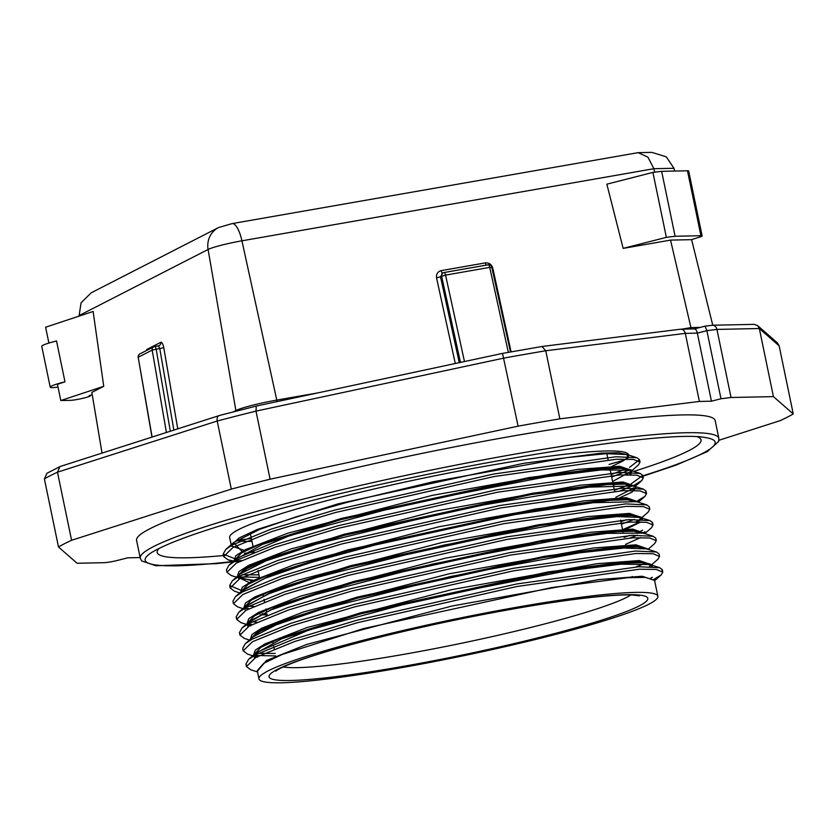 <?xml version="1.0" encoding="UTF-8"?>
<svg xmlns="http://www.w3.org/2000/svg" width="835" height="835" viewBox="0 0 835 835"><rect width="100%" height="100%" fill="white"/><g stroke="black" fill="none" stroke-linecap="round" stroke-linejoin="round"><path stroke-width="1.25" d="M291.833 483.288A295.433 27.294 168.3 0 0 136.575 540.381L140.27 558.187A295.433 27.294 -11.7 0 1 295.527 501.094A295.433 27.294 -11.7 0 1 718.851 438.365L715.167 420.558A295.433 27.294 168.3 0 0 291.833 483.288M236.451 540.412A295.433 27.294 168.3 0 0 251.387 538.512M697.444 436.82A277.7 25.655 -11.7 0 1 633.848 471.399M444.178 272.523L488.162 264.82A3.225 1.023 80.1 0 1 488.256 264.789A3.225 1.023 80.1 0 1 489.727 267.377L445.556 275.112L436.559 277.93L455.273 363.507M57.991 386.981A10.74 0.992 -11.7 0 1 51.78 387.649A26.856 2.484 -11.7 0 1 50.215 387.158L41.75 346.306A26.856 2.484 -11.7 0 1 55.861 341.118A26.856 2.484 -11.7 0 1 56.519 340.951L64.984 381.804L57.438 384.298L60.798 400.539L103.738 386.313L93.123 311.476L45.612 327.216L48.9 343.06M50.215 387.158A26.856 2.484 -11.7 0 1 64.326 381.971A26.856 2.484 -11.7 0 1 64.984 381.804M59.922 466.598L57.479 472.192A386.741 35.728 168.3 0 0 44.391 478.904L46.927 473.268L60.37 466.421L219.584 415.465C217.559 415.955 216.766 417.803 217.204 421.017L231.305 489.101A386.741 35.728 -11.7 0 1 250.406 484.154A386.741 35.728 -11.7 0 1 270.091 479.196L518.097 426.163A386.741 35.728 -11.7 0 1 559.857 418.846L699.396 401.447L685.305 333.363C684.376 330.274 682.623 328.927 680.034 329.303M219.229 415.527L256.262 406.092L255.99 411.112L270.091 479.196M245.511 550.756L231.431 546.006M231.42 545.161L239.06 537.98L257.389 529.411L337.904 503.891L523.545 463.331L601.252 453.123L618.505 452.706L628.578 454.877A203.688 18.819 -11.7 0 0 336.714 498.119A203.688 18.819 -11.7 0 0 229.667 537.49L231.316 545.401M251.982 541.372A203.688 18.819 -11.7 0 1 236.096 540.652M550.818 635.644A203.688 18.819 -11.7 0 1 258.954 678.897A203.688 18.819 -11.7 0 1 366.001 639.527A203.688 18.819 -11.7 0 1 657.865 596.284A203.688 18.819 -11.7 0 1 550.818 635.644M657.865 596.284L654.525 580.189L645.215 577.382L627.617 577.726L551.507 587.61L363.716 628.525L282.261 654.431L263.735 663.314L257.253 670.662L258.954 678.897M255.333 657.656L254.09 655.391M254.508 654.181L281.75 638.765L360.689 613.871L549.482 572.789L624.997 563.041L642.063 562.727L651.498 565.535L651.31 566.61M652.239 566.652L649.818 564.533L651.498 565.535L651.279 564.481L642.073 561.673L624.966 561.976L547.99 571.944L360.469 612.817L280.101 638.274L261 647.282L253.944 654.588M254.216 656.007L256.084 657.239M251.262 638.472L259.915 631.49L280.017 622.451L357.432 598.163L542.75 557.655L620.019 547.447L637.303 546.946L647.991 549.284M648.137 549.326L638.671 545.954L621.699 546.267L545.224 556.152L357.213 597.098L275.456 623.119L257.879 631.49L250.698 638.806M248.82 626.229L247.661 624.121L249.582 625.812M248.005 622.764L275.707 607.16L354.176 582.444L539.546 541.936L616.804 531.728L633.807 531.227L644.735 533.565M644.881 533.617L635.425 530.246L618.349 530.559L542.646 540.318L353.957 581.39L272.554 607.264L254.55 615.812L247.442 623.119M267.002 613.902L262.18 613.798M245.573 610.521L244.457 608.872M244.749 607.045L271.918 591.65L350.919 566.735L540.349 525.549L615.259 515.905L632.283 515.581L641.739 518.399L636.176 523.712L622.566 529.693M642.47 519.516L640.09 517.408L641.729 518.399L641.51 517.345L632.346 514.537L614.675 514.871L538.231 524.808L350.7 565.681L269.235 591.577L251.241 600.146L244.185 607.473M241.492 591.337L269.152 575.753L347.673 551.027L532.396 510.623L610.145 500.322L627.482 499.81L638.232 502.138M638.378 502.19L629.413 498.85L611.491 499.153L535.11 509.068L347.454 549.962L265.833 575.931L248.047 584.396L240.939 591.723M239.06 579.093L237.944 576.954M238.246 575.618L246.972 568.604L266.772 559.69L344.417 535.308L531.342 494.539L607.713 484.55L624.81 484.112L635.111 486.659M635.122 486.481L625.457 483.1L608.548 483.423L532.584 493.234L344.197 534.254L263.557 559.826L244.718 568.729L237.683 576.014M237.933 576.975L253.85 581.243M234.99 559.909L262.43 544.41L341.16 519.6L526.436 479.102L603.82 468.884L620.969 468.383L631.719 470.721M629.371 474.75L631.97 471.264L631.751 470.209L622.545 467.402L605.5 467.694L529.192 477.547L340.941 518.545L259.716 544.347L241.565 552.947L234.426 560.254M625.603 544.347L640.549 537.594M637.303 521.885L640.57 519.443M635.038 488.058L632.627 490.469M615.844 497.211L634.068 488.016M612.587 481.503L631.709 470.93M627.826 459.073L627.043 454.543L628.724 455.555L626.114 459.041M628.609 455.367A203.688 18.819 -11.7 0 1 622.346 461.296L611.94 466.368M234.833 558.73L223.164 554.075L225.805 549.409L232.527 544.911L271.438 529.014L334.752 510.07L493.694 474.029L616.011 456.755L636.98 457.747L627.043 454.543L606.053 453.666L565.942 457.726L433.626 481.649L346.629 502.461L296.352 516.771L259.675 529.369L233.591 542.562L241.983 551.486M631.083 474.781L630.31 470.262L601.398 469.896L546.414 476.754L405.987 504.298L289.411 535.726L236.9 558.229L229.051 565.118L235.783 560.619L274.694 544.723L338.008 525.779L496.95 489.738L619.267 472.474L640.236 473.466L642.762 475.376L631.26 483.757M617.409 498.839L631.845 492.253L635.967 488.099M635.226 486.982L633.556 485.97L588.842 487.129L458.144 509.246L316.288 544.128L265.687 560.995L240.156 573.948L232.307 580.826L239.04 576.338L277.94 560.431L341.264 541.487L500.196 505.457L622.513 488.183L643.482 489.174L646.019 491.084L645.695 492.452M237.714 577.089L250.302 583.091M646.739 504.883L636.802 501.678L593.267 502.712L514.965 514.558L385.123 542.27L309.921 562.727L265.217 578.196L243.413 589.656L235.564 596.545L242.296 592.046L281.197 576.15L344.511 557.206L503.453 521.165L625.77 503.891L646.739 504.883L649.275 506.803L649.787 509.287L648.21 512.053L641.614 517.846M623.912 530.267L640.842 521.917M640.142 517.418L617.326 516.604L572.967 521.395L443.917 545.088L314.524 578.029L269.528 593.476L246.659 605.365L238.82 612.253L245.542 607.755L284.453 591.858L347.767 572.914L506.709 536.874L629.026 519.61L649.995 520.602L652.521 522.512L652.208 523.879M260.207 614.758L267.21 614.936M653.252 536.31L643.315 533.106L607.243 533.367L559.043 539.66L432.78 563.99L312.415 595.397L271.072 609.894L249.905 621.083L242.066 627.962L248.799 623.474L287.71 607.567L351.024 588.623L509.966 552.593L632.283 535.318L653.252 536.31L655.778 538.22L656.289 540.704L654.723 543.481L648.127 549.273M247.484 624.225L247.953 626.741M646.718 548.866L623.828 548.031L579.438 552.833L450.336 576.536L320.964 609.477L276.02 624.914L253.172 636.792L245.323 643.681L252.055 639.182L290.956 623.286L354.28 604.342L513.212 568.301L635.529 551.027L656.498 552.029L659.034 553.939L659.546 556.423L657.97 559.189L651.384 564.982M659.754 567.737L649.828 564.533L620.791 564.178L565.577 571.077L424.931 598.705L308.626 630.091L256.418 652.5L248.579 659.389L255.312 654.901L294.212 638.994L357.526 620.05L516.468 584.009L638.785 566.746L659.754 567.737L662.291 569.647L661.967 571.015M253.986 655.642L254.456 658.157M246.544 665.234L245.939 664.065L248.579 659.389M652.333 577.319L650.778 578.029M275.185 653.45L258.276 653.325M252.702 655.767L247.504 654.087L243.204 650.83L242.693 648.346L245.323 643.681M645.852 563.061L636.134 566.881M240.031 633.807L239.436 632.638L242.066 627.962M257.003 622.117L251.763 621.898M236.775 618.098L236.18 616.929L238.82 612.253M642.574 530.194L641.019 530.893M639.339 531.634L637.982 532.208M629.632 535.454L624.163 537.396M253.746 606.398L248.506 606.189M242.943 608.631L237.735 606.951L233.445 603.695L232.923 601.21L235.564 596.545M636.093 515.915L634.736 516.489M626.375 519.746L620.906 521.687M240.344 590.032L229.677 585.502L232.307 580.826M258.923 574.887L242.004 574.762M236.441 577.204L231.232 575.524L226.932 572.278L226.421 569.794L229.051 565.118M629.58 484.498L614.403 490.26M636.98 457.747L639.506 459.667L629.548 467.339M626.323 468.779L611.147 474.551M654.692 172.187L653.878 168.701L647.96 157.189L638.149 152.648L651.843 152.367L666.236 156.813L673.991 168.284L674.67 171.05M691.599 239.603L712.746 325.222M779.149 345.857L777.427 342.924L757.648 325.619L759.328 328.52L773.429 396.615L793.25 413.941L779.149 345.857L759.328 328.52L716.941 329.418L706.88 330.67L697.34 333.113L711.441 401.197L699.396 401.447M673.991 168.284L653.878 168.701L241.941 240.814A27.586 2.547 168.3 0 0 221.348 245.219A27.586 2.547 168.3 0 0 208.092 249.467A21.491 20.291 -117.1 0 1 218.509 227.569L91.255 292.772L81.058 302.792L79.054 316.141M103.738 386.313L91.85 392.408L102.037 453.071M44.391 478.904L58.492 546.988L77.091 563.26L104.166 562.686A10.74 0.992 168.3 0 0 118.372 560.202L127.692 557.822L140.134 557.561M256.147 406.092L502.534 353.403L518.097 426.163M541.988 346.525L545.756 350.763L559.857 418.846M793.25 413.941A386.741 35.728 -11.7 0 1 780.161 420.652L718.925 440.275M694.031 329.011C695.44 328.656 696.547 330.023 697.34 333.113L685.305 333.363L545.756 350.763A386.741 35.728 168.3 0 0 503.996 358.079L255.99 411.112A386.741 35.728 168.3 0 0 236.305 416.07A386.741 35.728 168.3 0 0 217.204 421.017L57.479 472.192L71.58 540.287L231.305 489.101M58.492 546.988A386.741 35.728 -11.7 0 1 71.58 540.287M609.059 464.437A295.433 27.294 168.3 0 0 624.507 459.96M711.441 401.197L720.981 398.754L731.042 397.502L773.429 396.615M681.976 329.147L690.942 327.581L670.536 240.104L691.422 239.666L699.365 237.192A10.74 0.992 -11.7 0 0 702.12 235.929A10.74 0.992 -11.7 0 0 700.92 235.72L675.097 236.263L666.361 237.349L623.15 248.392L670.536 240.104M666.361 237.349L652.907 172.407L606.847 184.18L623.15 248.392M638.149 152.648L232.099 223.603A21.491 6.784 -99.9 0 1 241.941 240.814L276.782 400.09A5.375 1.701 -99.9 0 0 277.199 401.593M257.524 671.987L250.75 669.795L246.461 666.549L255.823 657.385L294.724 641.478L358.048 622.534L516.98 586.494L639.297 569.23L656.331 569.439L662.802 572.132L661.226 574.908L653.941 579.292M275.707 655.934L254.362 655.433M243.204 650.83L252.567 641.666L291.478 625.77L354.791 606.826L513.734 570.785L636.051 553.511L653.074 553.73L659.546 556.423M649.818 564.001L649.108 564.324M249.456 640.059L244.248 638.378L239.948 635.122L249.321 625.958L288.221 610.061L351.535 591.107L510.477 555.077L632.794 537.803L649.828 538.011L656.289 540.704M252.274 624.392L247.859 624.006M246.2 624.34L240.991 622.659L236.702 619.413L246.064 610.249L284.965 594.343L348.279 575.398L507.221 539.358L629.538 522.094L646.572 522.303L653.043 524.996L651.467 527.772L644.87 533.555M645.006 531.749L644.182 532.156M637.408 535.141L630.143 537.938M249.028 608.673L244.603 608.297M233.445 603.695L242.808 594.53L281.708 578.634L345.032 559.69L503.964 523.649L626.281 506.375L643.315 506.594L649.787 509.287M640.059 516.865L639.349 517.189M634.151 519.433L621.428 524.171M239.687 592.923L234.489 591.243L230.189 587.986L239.551 578.822L278.462 562.926L341.776 543.971L500.718 507.941L623.035 490.667L640.059 490.876L646.53 493.568L644.964 496.345L637.679 500.729M259.435 577.371L238.1 576.87M226.932 572.278L236.305 563.114L275.206 547.207L338.519 528.263L497.462 492.222L619.779 474.958L636.813 475.167L643.274 477.86L641.708 480.636L634.423 485.02M633.546 485.438L620.384 490.803M233.727 561.016L227.976 559.815L223.686 556.559L233.048 547.395L271.949 531.498L335.263 512.554L494.205 476.514L616.522 459.24L633.556 459.459L640.028 462.152L638.451 464.918L631.855 470.71M630.289 469.719L611.669 477.036M257.378 671.277L266.375 660.568L307.061 644.328L451.881 606.043L599.123 579.553L642.219 576.244L654.577 580.44M253.621 654.964L255.26 650.152L264.893 643.921L307.061 627.534L451.829 589.625L596.973 563.698L639.245 560.535L651.331 564.721M651.279 564.481L649.547 566.558M250.364 639.255L252.013 634.433L261.637 628.212L303.815 611.825L448.572 573.916L593.716 547.99L635.978 544.827L648.075 549.012M247.118 623.536L248.757 618.725L258.391 612.504L300.558 596.117L445.316 558.208L590.46 532.281L632.721 529.119L644.818 533.304M243.862 607.828L245.511 603.006L255.134 596.785L297.312 580.398L442.059 542.489L587.193 516.573L629.465 513.4L641.562 517.585M639.787 519.422L635.832 521.896M240.605 592.119L242.254 587.297L251.888 581.077L294.056 564.69L438.803 526.781L583.936 500.864L626.208 497.691L638.316 501.877M255.28 580.555L240.156 578.363M237.349 576.4L238.998 571.589L248.632 565.358L290.81 548.971L435.546 511.072L580.68 485.145L622.952 481.983L635.059 486.158M633.274 487.995L629.319 490.469M234.103 560.692L235.752 555.87L245.386 549.649L287.553 533.262L432.29 495.364L577.413 469.437L619.695 466.274L631.803 470.449M631.751 470.209L630.634 471.785L626.062 474.76M92.257 394.778L89.199 395.56A10.74 0.992 -11.7 0 1 90.389 395.769A10.74 0.992 -11.7 0 1 82.477 398.389A10.74 0.992 -11.7 0 1 70.547 400.33L60.798 400.539M757.648 325.619L754.172 324.356L712.547 325.233L705.116 326.182L706.88 330.67L720.981 398.754M711.67 325.358C714.259 324.982 716.023 326.328 716.941 329.418L731.042 397.502M652.907 172.407L661.644 171.321L687.476 170.778A10.74 0.992 -11.7 0 1 688.666 170.977L702.12 235.929M661.644 171.321L675.097 236.263M700.262 327.383L690.942 327.581L691.411 328.959M694.501 328.886L680.556 329.199L542.322 346.442M146.96 350.283A3.225 3.048 62.9 0 0 146.929 349.395L160.779 342.298C161.98 342.12 162.971 343.905 163.754 347.652L159.777 348.55L158.389 345.857L159.214 345.586A3.225 3.048 -117.1 0 1 158.566 345.826M173.847 430.067L159.777 348.55L156.166 349.187A3.225 1.023 -99.9 0 0 154.663 346.494A3.225 1.023 -99.9 0 0 154.569 346.525A3.225 3.048 62.9 0 0 152.189 350.084L138.339 357.182A3.225 3.048 -117.1 0 1 139.904 353.894A3.225 3.225 0 0 0 138.192 357.317L151.96 437.07M170.319 431.194L156.166 349.187L152.189 350.084L166.405 432.446M152.116 437.029L138.192 357.317M442.487 273.181A3.225 1.023 80.1 0 1 441.214 270.623L485.385 262.889C489.112 262.649 491.575 264.382 492.786 268.087L492.159 268.181M441.976 273.442L443.166 272.836A3.225 3.048 62.9 0 0 441.621 276.228L460.471 362.4M442.79 273.17L440.494 276.813L459.271 362.651M443.98 272.554A3.225 3.048 62.9 0 0 443.166 272.836A3.225 3.225 0 0 1 444.074 272.523A3.225 1.023 -99.9 0 0 443.98 272.554M464.469 361.545L445.556 275.112A3.225 1.023 -99.9 0 0 444.074 272.523L488.256 264.789A3.225 3.225 0 0 1 491.961 267.283L489.727 267.377L508.327 352.36M491.825 267.44L510.488 351.973M254.205 552.133A277.7 25.655 -11.7 0 1 244.467 553.313M240.209 553.793A277.7 25.655 -11.7 0 1 237.965 554.043M223.696 555.505A277.7 25.655 -11.7 0 1 159.297 548.261M233.205 561.475A291.05 26.887 -11.7 0 1 152.189 552.175C172.584 540.015 221.118 524.015 297.782 504.183C450.963 464.281 667.155 429.263 705.523 437.592A291.05 26.887 -11.7 0 1 642.856 475.825M615.009 484.164A291.05 26.887 -11.7 0 1 613.245 484.665M241.305 560.525A291.05 26.887 -11.7 0 1 234.698 561.308M283.148 666.988A182.625 16.867 168.3 0 0 539.097 625.373A182.625 16.867 168.3 0 0 630.926 594.958M546.142 635.748A193.376 17.859 -11.7 0 1 290.57 680.483A193.376 17.859 -11.7 0 1 370.677 639.433A193.376 17.859 -11.7 0 1 626.25 594.687A193.376 17.859 -11.7 0 1 546.142 635.748M233.289 411.874L235.887 410.538A33.316 3.079 -11.7 0 1 276.782 400.09L317.811 392.899M146.929 349.395L146.135 350.7M163.754 347.652L177.761 428.804M235.961 411.185A5.375 5.073 62.9 0 0 235.887 410.538L208.092 249.467L78.96 315.64M441.214 270.623C437.665 271.657 436.12 274.089 436.559 277.93M492.786 268.087L511.103 351.869M687.476 170.778L700.92 235.72M154.767 346.494L158.389 345.857M160.779 342.298A3.225 3.048 -117.1 0 1 159.214 345.586M485.385 262.889A3.225 1.023 -99.9 0 0 486.294 265.133M140.27 558.187L141.637 560.911L155.947 565.754L216.484 563.646L232.694 561.924M234.938 561.673L240.25 561.047M275.821 671.11L275.811 671.11C275.32 671.517 277.178 668.825 296.383 661.571C314.367 654.943 339.292 647.542 371.168 639.37C423.491 626.125 476.827 614.957 531.175 605.876C557.926 601.471 580.805 598.361 599.822 596.545C614.289 595.188 625.175 594.677 632.481 595.021L639.297 595.835M632.46 577.455L632.252 576.453M629.59 563.615L629.423 562.8M623.087 532.187L622.92 531.373M622.701 530.319L620.582 520.121M619.831 516.479L619.664 515.665M614.591 491.189L613.161 484.237M612.942 483.183L609.905 468.529M608.089 459.761L606.815 453.624M232.099 223.603L218.509 227.569M249.769 621.209L249.905 621.083C247.661 623.609 246.92 624.768 247.703 624.58L247.577 623.964M233.643 542.52L225.805 549.409M631.97 471.264L630.31 470.262L640.236 473.466M633.556 485.97L643.482 489.174M640.059 517.397L649.995 520.602M646.572 548.825L656.498 552.029M231.441 546.017C230.784 545.923 231.504 544.775 233.591 542.562M274.256 648.972L273.744 646.478M273.076 643.232L272.909 642.439M269.82 627.513L269.653 626.73M266.563 611.804L266.396 611.011M266.177 609.957L265.968 608.934M264.497 601.837L263.985 599.342M263.307 596.096L263.15 595.303M259.675 578.53L257.994 570.409M253.162 547.113L251.481 538.982M250.97 536.498L250.291 533.241M246.461 666.549L245.939 664.065M662.802 572.132L662.291 569.647M239.948 635.122L239.436 632.638M236.702 619.413L236.18 616.929M653.043 524.996L652.521 522.512M230.189 587.986L229.677 585.502M646.53 493.568L646.019 491.084M643.274 477.86L642.762 475.376M223.686 556.559L223.164 554.075M640.028 462.152L639.506 459.667M654.63 580.69L661.226 574.908M638.368 502.138L644.964 496.345M635.111 486.419L641.708 480.636M233.184 561.496L227.976 559.815M253.997 654.943L257.43 657.291M247.484 623.526L250.886 625.853M641.51 517.345L640.372 518.942M237.724 576.39L241.075 578.707M705.189 326.13L694.386 328.896M502.534 353.403L542.259 346.452M139.904 353.894L153.755 346.807A3.225 3.225 0 0 1 154.663 346.494L158.483 345.826M613.318 485.041L616.543 484.112M642.94 476.221L676.183 465.074L707.339 451.61L718.674 441.402L718.851 438.365"/></g></svg>
